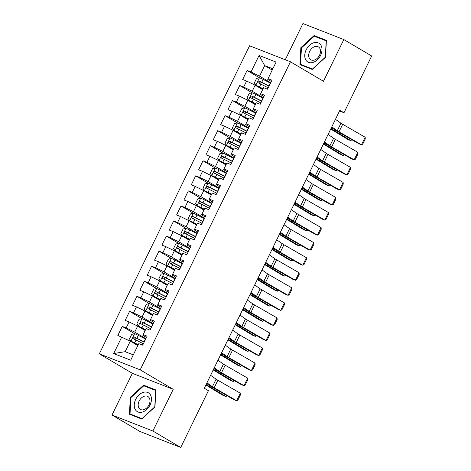 <?xml version="1.0" encoding="UTF-8"?>
<svg xmlns="http://www.w3.org/2000/svg" width="471" height="471" viewBox="0 0 471 471"><rect width="100%" height="100%" fill="white"/><g stroke="black" fill="none" stroke-linecap="round" stroke-linejoin="round"><path stroke-width="0.71" d="M112.01 415.016L152.881 431.024L173.222 389.317L132.351 373.309L112.01 415.016L139.869 431.448L180.74 447.45L208.423 390.689L204.296 388.251L339.862 110.314L343.989 112.746L371.672 55.984L343.812 39.552L302.941 23.55L285.279 59.764M132.351 373.309L99.328 353.839L249.577 45.787L290.448 61.789L140.199 369.847L99.328 353.839M272.209 70.049L264.69 65.616L259.085 55.425L251.002 71.986L247.081 70.456L242.677 79.487L246.598 81.024L243.66 87.047L239.739 85.51L235.335 94.541L239.256 96.078L236.318 102.101L232.397 100.564L227.988 109.602L231.909 111.138L228.977 117.155L225.056 115.625L220.646 124.656L224.567 126.193L221.629 132.216L217.708 130.679L213.304 139.71L217.225 141.247L214.287 147.27L210.366 145.733L205.962 154.771L209.883 156.307L206.946 162.33L203.025 160.794L198.615 169.825L202.536 171.362L199.598 177.384L195.677 175.848L191.273 184.879L195.194 186.416L192.256 192.439L188.335 190.902L183.931 199.94L187.852 201.476L184.915 207.499L180.994 205.962L176.584 214.994L180.505 216.53L177.567 222.553L173.646 221.017L169.242 230.054L173.163 231.585L170.225 237.608L166.304 236.077L161.9 245.108L165.821 246.645L162.884 252.668L158.963 251.131L154.553 260.163L158.474 261.699L155.542 267.722L151.615 266.186L147.211 275.223L151.132 276.754L148.194 282.777L144.273 281.246L139.869 290.277L143.79 291.814L140.853 297.837L136.931 296.3L132.522 305.332L136.449 306.868L133.511 312.891L129.59 311.355L125.18 320.392L129.101 321.928L126.163 327.946L122.242 326.415L117.838 335.446L130.302 341.145L125.162 351.684L133.293 354.869M259.085 55.425L276.094 62.09L267.722 79.352L271.314 81.471M125.162 351.684L113.682 353.544L130.691 360.203L138.768 343.642L142.689 345.178L147.099 336.147L143.178 334.61L146.11 328.587L150.031 330.124L154.441 321.087L150.52 319.556L153.458 313.533L157.379 315.064L161.783 306.032L157.862 304.496L160.799 298.473L164.72 300.009L169.124 290.978L165.203 289.441L168.141 283.418L172.062 284.955L176.472 275.918L172.551 274.387L175.489 268.364L179.41 269.895L183.814 260.863L179.893 259.327L182.83 253.304L186.751 254.84L191.155 245.809L187.234 244.272L190.172 238.249L194.093 239.786L198.503 230.749L194.582 229.212L197.52 223.189L201.441 224.726L205.845 215.694L201.924 214.158L204.861 208.135L208.783 209.672L213.186 200.64L209.265 199.103L212.203 193.081L216.124 194.617L220.534 185.58L216.613 184.043L219.551 178.02L223.472 179.557L227.876 170.526L223.955 168.989L226.892 162.966L230.814 164.503L235.217 155.465L231.296 153.935L234.234 147.912L238.155 149.448L242.565 140.411L238.644 138.874L241.576 132.851L245.497 134.388L249.907 125.357L245.986 123.82L248.924 117.797L252.845 119.334L257.248 110.296L253.327 108.766L256.265 102.743L260.186 104.274L264.59 95.242L260.669 93.705L263.607 87.683L267.528 89.219L271.938 80.188L268.017 78.651M113.682 353.544L121.759 336.983M145.857 338.684L134.712 332.114L137.65 326.091L145.168 330.524M126.163 327.946L134.712 332.114M129.101 321.928L137.65 326.091M153.205 323.63L142.054 317.054L144.991 311.031L152.51 315.47M133.511 312.891L142.054 317.054M136.449 306.868L144.991 311.031M143.178 334.61L142.884 335.311L146.469 337.43M160.546 308.57L149.395 301.999L152.333 295.976L159.857 300.41M140.853 297.837L149.395 301.999M143.79 291.814L152.333 295.976M150.52 319.556L150.225 320.256L153.817 322.37M167.888 293.515L156.743 286.945L159.681 280.922L167.199 285.355M148.194 282.777L156.743 286.945M151.132 276.754L159.681 280.922M157.862 304.496L157.573 305.202L161.159 307.316M175.23 278.461L164.085 271.885L167.022 265.862L174.541 270.295M155.542 267.722L164.085 271.885M158.474 261.699L167.022 265.862M165.203 289.441L164.915 290.142L168.5 292.261M182.577 263.401L171.426 256.83L174.364 250.808L181.888 255.241M162.884 252.668L171.426 256.83M165.821 246.645L174.364 250.808M172.551 274.387L172.256 275.088L175.848 277.201M189.919 248.347L178.774 241.776L181.712 235.753L189.23 240.186M170.225 237.608L178.774 241.776M173.163 231.585L181.712 235.753M179.893 259.327L179.604 260.033L183.19 262.147M197.261 233.292L186.116 226.716L189.054 220.693L196.572 225.126M177.567 222.553L186.116 226.716M180.505 216.53L189.054 220.693M187.234 244.272L186.946 244.973L190.531 247.087M204.608 218.232L193.457 211.662L196.395 205.639L203.914 210.072M184.915 207.499L193.457 211.662M187.852 201.476L196.395 205.639M194.582 229.212L194.287 229.919L197.873 232.032M211.95 203.178L200.805 196.607L203.743 190.584L211.261 195.018M192.256 192.439L200.805 196.607M195.194 186.416L203.743 190.584M201.924 214.158L201.635 214.864L205.221 216.978M219.292 188.117L208.147 181.547L211.085 175.524L218.603 179.957M199.598 177.384L208.147 181.547M202.536 171.362L211.085 175.524M209.265 199.103L208.977 199.804L212.562 201.918M226.639 173.063L215.488 166.493L218.426 160.47L225.945 164.903M206.946 162.33L215.488 166.493M209.883 156.307L218.426 160.47M216.613 184.043L216.319 184.75L219.904 186.863M233.981 158.009L222.836 151.432L225.768 145.415L233.292 149.849M214.287 147.27L222.836 151.432M217.225 141.247L225.768 145.415M223.955 168.989L223.666 169.695L227.252 171.809M241.323 142.948L230.178 136.378L233.116 130.355L240.634 134.788M221.629 132.216L230.178 136.378M224.567 126.193L233.116 130.355M231.296 153.935L231.008 154.635L234.593 156.749M248.664 127.894L237.519 121.324L240.457 115.301L247.976 119.734M228.977 117.155L237.519 121.324M231.909 111.138L240.457 115.301M238.644 138.874L238.35 139.581L241.935 141.694M256.012 112.84L244.861 106.263L247.799 100.241L255.323 104.68M236.318 102.101L244.861 106.263M239.256 96.078L247.799 100.241M245.986 123.82L245.691 124.521L249.283 126.64M263.354 97.78L252.209 91.209L255.147 85.186L262.665 89.62M243.66 87.047L252.209 91.209M246.598 81.024L255.147 85.186M253.327 108.766L253.039 109.466L256.624 111.58M270.695 82.725L259.55 76.155L264.69 65.616L272.821 68.795M251.002 71.986L259.55 76.155M260.669 93.705L260.381 94.412L263.966 96.526M152.881 431.024L180.74 447.45M290.448 61.789L323.465 81.259L343.812 39.552M173.222 389.317L140.199 369.847M339.526 110.997L343.989 112.746M137.826 345.579L130.302 341.145M312.238 69.42L325.473 57.303L326.409 40.359L314.098 35.543L300.857 47.659L299.927 64.598L312.238 69.42M155.889 389.97L143.584 385.154L130.343 397.271L129.413 414.209L141.718 419.031L154.959 406.909L155.889 389.97M247.081 70.456L259.468 77.756M239.739 85.51L252.126 92.811M232.397 100.564L244.785 107.871M225.056 115.625L237.443 122.925M217.708 130.679L230.095 137.985M210.366 145.733L222.754 153.04M203.025 160.794L215.412 168.094M195.677 175.848L208.064 183.154M188.335 190.902L200.723 198.209M180.994 205.962L193.381 213.263M173.646 221.017L186.033 228.323M166.304 236.077L178.692 243.377M158.963 251.131L171.35 258.432M151.615 266.186L164.002 273.492M144.273 281.246L156.66 288.546M136.931 296.3L149.319 303.601M129.59 311.355L141.977 318.661M122.242 326.415L134.629 333.715M301.446 48.007L300.857 47.659M317.024 37.268L314.098 35.543M146.505 386.874L143.584 385.154M130.926 397.618L130.343 397.271M335.452 119.346L340.951 123.214A8.401 0.671 -154 0 0 342.688 124.291L365.172 137.238L361.498 144.768L362.711 144.173L365.284 138.904L365.172 137.238M331.784 126.87L337.283 130.738A8.401 0.671 -154 0 0 339.02 131.821L361.498 144.768L358.92 143.79L336.441 130.844A12.605 1.007 26 0 1 333.839 129.225L331.454 127.547M270.489 83.155A12.858 1.024 26 0 0 270.307 83.061L263.13 79.416A4.451 0.353 26 0 0 259.503 77.75L256.56 78.392L254.358 82.908L255.83 85.28A4.451 0.353 26 0 1 259.456 86.941L263.077 88.778M255.83 85.28L262.995 88.942M330.724 129.048L347.886 139.44L350.818 140.623L331.431 128.883A12.605 1.007 -154 0 0 330.942 128.589M269.094 86.016A12.858 1.024 -154 0 0 268.912 85.922L261.735 82.278A4.451 0.353 -154 0 0 259.062 81.012C257.749 81.177 257.454 81.783 258.185 82.819A4.451 0.353 26 0 1 260.852 84.079L268.028 87.73A12.858 1.024 26 0 1 268.211 87.818M259.174 83.267L260.545 81.883L268.446 85.887A10.674 0.854 26 0 1 269.018 86.175M351.819 139.704L350.818 140.623L351.39 139.457M328.11 134.4L333.609 138.268A8.401 0.671 -154 0 0 335.346 139.345L357.825 152.298L354.157 159.822L355.37 159.227L357.942 153.958L357.825 152.298M324.437 141.93L329.935 145.798A8.401 0.671 -154 0 0 331.672 146.875L354.157 159.822L351.578 158.851L329.099 145.898A12.605 1.007 26 0 1 326.491 144.279L324.107 142.607M320.769 149.454L326.268 153.322A8.401 0.671 -154 0 0 328.004 154.406L350.483 167.352L346.809 174.882L348.028 174.288L350.595 169.018L350.483 167.352M317.095 156.984L322.594 160.852A8.401 0.671 -154 0 0 324.331 161.93L346.809 174.882L344.236 173.905L321.752 160.958A12.605 1.007 26 0 1 319.15 159.339L316.765 157.661M263.148 98.209A12.858 1.024 26 0 0 262.965 98.115L255.788 94.471A4.451 0.353 26 0 0 252.162 92.805L249.218 93.446L247.01 97.962L248.488 100.335A4.451 0.353 26 0 1 252.115 102.001L255.729 103.838M248.488 100.335L255.653 103.997M323.377 144.102L340.545 154.494L343.477 155.677L324.089 143.938A12.605 1.007 -154 0 0 323.601 143.649M261.752 101.071A12.858 1.024 -154 0 0 261.57 100.977L254.393 97.332A4.451 0.353 -154 0 0 251.72 96.066C250.407 96.237 250.113 96.838 250.837 97.874A4.451 0.353 26 0 1 253.51 99.14L260.687 102.784A12.858 1.024 26 0 1 260.869 102.878M251.832 98.321L253.204 96.944L261.105 100.941A10.674 0.854 26 0 1 261.67 101.23M344.478 154.759L343.477 155.677L344.048 154.512M255.8 113.264A12.858 1.024 26 0 0 255.618 113.175L248.441 109.525A4.451 0.353 26 0 0 244.814 107.865L241.87 108.501L239.668 113.022L241.146 115.389A4.451 0.353 26 0 1 244.773 117.055L248.388 118.892M241.146 115.389L248.311 119.051M316.035 159.157L333.203 169.548L336.135 170.732L316.742 158.998A12.605 1.007 -154 0 0 316.259 158.703M254.405 116.125A12.858 1.024 -154 0 0 254.222 116.031L247.045 112.386A4.451 0.353 -154 0 0 244.378 111.121C243.065 111.291 242.771 111.892 243.495 112.928A4.451 0.353 26 0 1 246.168 114.194L253.345 117.838A12.858 1.024 26 0 1 253.528 117.933M244.49 113.381L245.862 111.998L253.757 115.996A10.674 0.854 26 0 1 254.328 116.29M337.136 169.819L336.135 170.732L336.7 169.566M312.832 62.484A10.921 7.66 -59.5 0 0 321.976 50.144A10.921 7.66 -59.5 0 0 313.916 42.72A10.921 7.66 -59.5 0 0 304.766 55.06A10.921 7.66 -59.5 0 0 312.832 62.484M314.222 60.088A7.477 5.246 -59.5 0 0 320.074 53.841A7.477 5.246 -59.5 0 0 318.396 46.882A7.477 5.246 -59.5 0 0 314.969 46.558A7.477 5.246 -59.5 0 0 309.117 52.805A7.477 5.246 -59.5 0 0 310.795 59.764A7.477 5.246 -59.5 0 0 314.222 60.088M301.446 47.93L314.275 36.19L326.203 40.859L325.302 57.274L312.473 69.013L300.545 64.344L301.446 47.93M303.053 65.828L300.545 64.344M142.313 412.096A10.921 7.66 -59.5 0 0 151.462 399.755A10.921 7.66 -59.5 0 0 143.402 392.331A10.921 7.66 -59.5 0 0 134.253 404.671A10.921 7.66 -59.5 0 0 142.313 412.096M143.708 409.699A7.477 5.246 -59.5 0 0 149.56 403.447A7.477 5.246 -59.5 0 0 147.876 396.494A7.477 5.246 -59.5 0 0 144.45 396.17A7.477 5.246 -59.5 0 0 138.598 402.417A7.477 5.246 -59.5 0 0 140.281 409.376A7.477 5.246 -59.5 0 0 143.708 409.699M130.932 397.542L143.761 385.802L155.689 390.471L154.782 406.885L141.954 418.625L130.025 413.956L130.932 397.542M132.539 415.434L130.025 413.956M313.421 164.514L318.926 168.382A8.401 0.671 -154 0 0 320.657 169.46L343.141 182.407L339.467 189.937L340.68 189.342L343.253 184.073L343.141 182.407M309.753 172.039L315.252 175.907A8.401 0.671 -154 0 0 316.989 176.99L339.467 189.937L336.889 188.959L314.41 176.013A12.605 1.007 26 0 1 311.808 174.394L309.423 172.716M306.079 179.569L311.578 183.437A8.401 0.671 -154 0 0 313.315 184.514L335.794 197.467L332.126 204.991L333.338 204.396L335.911 199.127L335.794 197.467M302.406 187.099L307.91 190.967A8.401 0.671 -154 0 0 309.641 192.044L332.126 204.991L329.547 204.02L307.068 191.073A12.605 1.007 26 0 1 304.46 189.454L302.076 187.776M248.458 128.324A12.858 1.024 26 0 0 248.276 128.23L241.099 124.585A4.451 0.353 26 0 0 237.472 122.919L234.529 123.561L232.327 128.077L233.799 130.449A4.451 0.353 26 0 1 237.425 132.11L241.046 133.947M233.799 130.449L240.964 134.111M308.693 174.217L325.855 184.608L328.787 185.792L309.4 174.052A12.605 1.007 -154 0 0 308.911 173.758M247.063 131.185A12.858 1.024 -154 0 0 246.881 131.091L239.704 127.447A4.451 0.353 -154 0 0 237.031 126.181C235.718 126.346 235.423 126.952 236.154 127.988A4.451 0.353 26 0 1 238.821 129.248L245.997 132.899A12.858 1.024 26 0 1 246.18 132.993M237.149 128.436L238.514 127.052L246.415 131.056A10.674 0.854 26 0 1 246.987 131.344M329.788 184.873L328.787 185.792L329.359 184.626M241.117 143.378A12.858 1.024 26 0 0 240.934 143.284L233.757 139.64A4.451 0.353 26 0 0 230.131 137.974L227.187 138.615L224.979 143.131L226.457 145.504A4.451 0.353 26 0 1 230.084 147.17L233.698 149.007M226.457 145.504L233.622 149.166M301.346 189.271L318.514 199.663L321.446 200.846L302.058 189.106A12.605 1.007 -154 0 0 301.57 188.818M239.721 146.24A12.858 1.024 -154 0 0 239.539 146.145L232.362 142.501A4.451 0.353 -154 0 0 229.689 141.235C228.376 141.406 228.082 142.006 228.806 143.043A4.451 0.353 26 0 1 231.479 144.309L238.656 147.953A12.858 1.024 26 0 1 238.838 148.047M229.801 143.49L231.173 142.112L239.074 146.11A10.674 0.854 26 0 1 239.639 146.399M322.447 199.928L321.446 200.846L322.017 199.68M298.738 194.629L304.237 198.491A8.401 0.671 -154 0 0 305.973 199.574L328.452 212.521L324.778 220.051L325.997 219.457L328.564 214.187L328.452 212.521M295.064 202.153L300.563 206.021A8.401 0.671 -154 0 0 302.3 207.099L324.778 220.051L322.205 219.074L299.721 206.127A12.605 1.007 26 0 1 297.119 204.508L294.734 202.83M233.769 158.433A12.858 1.024 26 0 0 233.587 158.344L226.41 154.694A4.451 0.353 26 0 0 222.783 153.034L219.839 153.67L217.637 158.191L219.115 160.558A4.451 0.353 26 0 1 222.742 162.224L226.357 164.061M219.115 160.558L226.28 164.22M294.004 204.326L311.172 214.717L314.104 215.901L294.711 204.167A12.605 1.007 -154 0 0 294.228 203.872M232.374 161.294A12.858 1.024 -154 0 0 232.191 161.206L225.014 157.555A4.451 0.353 -154 0 0 222.347 156.29C221.034 156.46 220.74 157.061 221.464 158.097A4.451 0.353 26 0 1 224.137 159.363L231.314 163.007A12.858 1.024 26 0 1 231.496 163.101M222.459 158.55L223.831 157.167L231.726 161.164A10.674 0.854 26 0 1 232.297 161.459M315.105 214.988L314.104 215.901L314.669 214.735M291.39 209.683L296.895 213.551A8.401 0.671 -154 0 0 298.626 214.629L321.11 227.575L317.436 235.106L318.649 234.511L321.222 229.242L321.11 227.575M287.722 217.213L293.221 221.076A8.401 0.671 -154 0 0 294.958 222.159L317.436 235.106L314.858 234.134L292.379 221.182A12.605 1.007 26 0 1 289.777 219.563L287.392 217.885M226.427 173.493A12.858 1.024 26 0 0 226.245 173.399L219.068 169.754A4.451 0.353 26 0 0 215.441 168.088L212.498 168.73L210.296 173.246L211.767 175.618A4.451 0.353 26 0 1 215.394 177.279L219.015 179.121M211.767 175.618L218.933 179.28M286.662 219.386L303.83 229.777L306.762 230.961L287.369 219.221A12.605 1.007 -154 0 0 286.88 218.933M225.032 176.354A12.858 1.024 -154 0 0 224.85 176.26L217.673 172.616A4.451 0.353 -154 0 0 215 171.35C213.687 171.515 213.392 172.121 214.122 173.157A4.451 0.353 26 0 1 216.79 174.423L223.966 178.067A12.858 1.024 26 0 1 224.149 178.162M215.117 173.605L216.489 172.227L224.384 176.225A10.674 0.854 26 0 1 224.955 176.513M307.757 230.042L306.762 230.961L307.327 229.795M284.048 224.738L289.547 228.606A8.401 0.671 -154 0 0 291.284 229.683L313.763 242.636L310.095 250.16L311.307 249.571L313.88 244.296L313.763 242.636M280.375 232.268L285.879 236.136A8.401 0.671 -154 0 0 287.616 237.213L310.095 250.16L307.516 249.188L285.037 236.242A12.605 1.007 26 0 1 282.429 234.623L280.045 232.945M276.707 239.798L282.206 243.66A8.401 0.671 -154 0 0 283.942 244.743L306.421 257.69L302.753 265.22L303.966 264.625L306.533 259.356L306.421 257.69M273.033 247.322L278.532 251.19A8.401 0.671 -154 0 0 280.269 252.268L302.753 265.22L300.174 264.243L277.69 251.296A12.605 1.007 26 0 1 275.088 249.677L272.703 247.999M269.365 254.852L274.864 258.72A8.401 0.671 -154 0 0 276.601 259.798L299.079 272.744L295.405 280.274L296.624 279.68L299.191 274.41L299.079 272.744M265.691 262.382L271.19 266.245A8.401 0.671 -154 0 0 272.927 267.328L295.405 280.274L292.827 279.303L270.348 266.351A12.605 1.007 26 0 1 267.746 264.731L265.361 263.059M262.017 269.907L267.516 273.775A8.401 0.671 -154 0 0 269.253 274.852L291.737 287.805L288.064 295.329L289.276 294.74L291.849 289.471L291.737 287.805M258.349 277.437L263.848 281.305A8.401 0.671 -154 0 0 265.585 282.382L288.064 295.329L285.485 294.357L263.006 281.411A12.605 1.007 26 0 1 260.398 279.792L258.02 278.114M254.676 284.967L260.175 288.829A8.401 0.671 -154 0 0 261.911 289.912L284.39 302.859L280.722 310.389L281.935 309.794L284.502 304.525L284.39 302.859M251.002 292.491L256.501 296.359A8.401 0.671 -154 0 0 258.238 297.442L280.722 310.389L278.143 309.412L255.665 296.465A12.605 1.007 26 0 1 253.057 294.846L250.672 293.168M247.334 300.021L252.833 303.889A8.401 0.671 -154 0 0 254.57 304.967L277.048 317.913L273.374 325.443L274.593 324.849L277.16 319.579L277.048 317.913M243.66 307.551L249.159 311.419A8.401 0.671 -154 0 0 250.896 312.497L273.374 325.443L270.801 324.472L248.317 311.519A12.605 1.007 26 0 1 245.715 309.9L243.33 308.228M239.986 315.075L245.485 318.944A8.401 0.671 -154 0 0 247.222 320.027L269.706 332.973L266.033 340.504L267.245 339.909L269.818 334.64L269.706 332.973M236.318 322.606L241.817 326.474A8.401 0.671 -154 0 0 243.554 327.551L266.033 340.504L263.454 339.526L240.975 326.58A12.605 1.007 26 0 1 238.373 324.961L235.989 323.283M219.086 188.547A12.858 1.024 26 0 0 218.903 188.453L211.726 184.809A4.451 0.353 26 0 0 208.1 183.142L205.156 183.784L202.954 188.3L204.426 190.673A4.451 0.353 26 0 1 208.052 192.339L211.667 194.176M204.426 190.673L211.591 194.335M279.315 234.44L296.483 244.832L299.415 246.015L280.027 234.275A12.605 1.007 -154 0 0 279.538 233.987M217.69 191.409A12.858 1.024 -154 0 0 217.508 191.314L210.331 187.67A4.451 0.353 -154 0 0 207.658 186.404C206.345 186.575 206.051 187.175 206.775 188.212A4.451 0.353 26 0 1 209.448 189.477L216.625 193.122A12.858 1.024 26 0 1 216.807 193.216M207.77 188.659L209.142 187.281L217.043 191.279A10.674 0.854 26 0 1 217.608 191.567M300.416 245.097L299.415 246.015L299.986 244.849M211.744 203.607A12.858 1.024 26 0 0 211.556 203.513L204.379 199.863A4.451 0.353 26 0 0 200.752 198.203L197.808 198.844L195.606 203.36L197.084 205.727A4.451 0.353 26 0 1 200.711 207.393L204.326 209.23M197.084 205.727L204.249 209.389M271.973 249.495L289.141 259.886L292.073 261.075L272.685 249.336A12.605 1.007 -154 0 0 272.197 249.041M210.349 206.463A12.858 1.024 -154 0 0 210.16 206.375L202.983 202.724A4.451 0.353 -154 0 0 200.316 201.464C199.003 201.629 198.709 202.23 199.433 203.266A4.451 0.353 26 0 1 202.106 204.532L209.283 208.176A12.858 1.024 26 0 1 209.465 208.27M200.428 203.719L201.8 202.336L209.701 206.333A10.674 0.854 26 0 1 210.266 206.628M293.074 260.157L292.073 261.075L292.644 259.904M204.396 218.662A12.858 1.024 26 0 0 204.214 218.568L197.037 214.923A4.451 0.353 26 0 0 193.41 213.257L190.467 213.899L188.265 218.414L189.736 220.787A4.451 0.353 26 0 1 193.363 222.453L196.984 224.29M189.736 220.787L196.907 224.449M264.631 264.555L281.799 274.946L284.731 276.13L265.338 264.39A12.605 1.007 -154 0 0 264.849 264.101M203.001 221.523A12.858 1.024 -154 0 0 202.818 221.429L195.642 217.785A4.451 0.353 -154 0 0 192.969 216.519C191.656 216.684 191.361 217.29 192.091 218.326A4.451 0.353 26 0 1 194.758 219.592L201.941 223.236A12.858 1.024 26 0 1 202.124 223.331M193.086 218.774L194.458 217.396L202.353 221.394A10.674 0.854 26 0 1 202.924 221.682M285.732 275.211L284.731 276.13L285.296 274.964M197.055 233.716A12.858 1.024 26 0 0 196.872 233.622L189.695 229.978A4.451 0.353 26 0 0 186.069 228.317L183.125 228.953L180.923 233.469L182.395 235.841A4.451 0.353 26 0 1 186.021 237.508L189.642 239.345M182.395 235.841L189.56 239.504M257.29 279.609L274.452 290.001L277.384 291.184L257.996 279.444A12.605 1.007 -154 0 0 257.507 279.156M195.659 236.577A12.858 1.024 -154 0 0 195.477 236.483L188.3 232.839A4.451 0.353 -154 0 0 185.627 231.573C184.314 231.744 184.02 232.344 184.744 233.38A4.451 0.353 26 0 1 187.417 234.646L194.594 238.291A12.858 1.024 26 0 1 194.776 238.385M185.739 233.828L187.111 232.45L195.012 236.448A10.674 0.854 26 0 1 195.583 236.742M278.385 290.266L277.384 291.184L277.955 290.018M189.713 248.776A12.858 1.024 26 0 0 189.53 248.682L182.348 245.038A4.451 0.353 26 0 0 178.727 243.372L175.777 244.013L173.575 248.529L175.053 250.902A4.451 0.353 26 0 1 178.68 252.562L182.295 254.399M175.053 250.902L182.218 254.564M249.942 294.663L267.11 305.061L270.042 306.244L250.654 294.505A12.605 1.007 -154 0 0 250.166 294.21M188.318 251.632A12.858 1.024 -154 0 0 188.135 251.543L180.952 247.893A4.451 0.353 -154 0 0 178.285 246.633C176.972 246.798 176.678 247.405 177.402 248.435A4.451 0.353 26 0 1 180.075 249.701L187.252 253.351A12.858 1.024 26 0 1 187.434 253.439M178.397 248.888L179.769 247.505L187.67 251.508A10.674 0.854 26 0 1 188.235 251.797M271.043 305.326L270.042 306.244L270.613 305.078M182.365 263.831A12.858 1.024 26 0 0 182.183 263.736L175.006 260.092A4.451 0.353 26 0 0 171.379 258.426L168.435 259.068L166.234 263.583L167.711 265.956A4.451 0.353 26 0 1 171.338 267.622L174.953 269.459M167.711 265.956L174.876 269.618M242.6 309.724L259.768 320.115L262.7 321.299L243.307 309.559A12.605 1.007 -154 0 0 242.824 309.27M180.97 266.692A12.858 1.024 -154 0 0 180.787 266.598L173.611 262.953A4.451 0.353 -154 0 0 170.944 261.688C169.625 261.858 169.336 262.459 170.06 263.495A4.451 0.353 26 0 1 172.727 264.761L179.91 268.405A12.858 1.024 26 0 1 180.093 268.499M171.055 263.943L172.427 262.565L180.322 266.562A10.674 0.854 26 0 1 180.893 266.851M263.701 320.38L262.7 321.299L263.265 320.133M175.024 278.885A12.858 1.024 26 0 0 174.841 278.791L167.664 275.146A4.451 0.353 26 0 0 164.038 273.486L161.094 274.122L158.892 278.644L160.364 281.01A4.451 0.353 26 0 1 163.99 282.677L167.611 284.513M160.364 281.01L167.529 284.672M235.259 324.778L252.421 335.169L255.353 336.353L235.965 324.619A12.605 1.007 -154 0 0 235.476 324.325M173.628 281.746A12.858 1.024 -154 0 0 173.446 281.652L166.269 278.008A4.451 0.353 -154 0 0 163.596 276.742C162.283 276.913 161.989 277.513 162.719 278.549A4.451 0.353 26 0 1 165.386 279.815L172.563 283.46A12.858 1.024 26 0 1 172.745 283.554M163.708 279.003L165.08 277.619L172.981 281.617A10.674 0.854 26 0 1 173.552 281.911M256.354 335.434L255.353 336.353L255.924 335.187M232.645 330.136L238.143 334.004A8.401 0.671 -154 0 0 239.88 335.081L262.359 348.028L258.691 355.558L259.904 354.963L262.477 349.694L262.359 348.028M228.971 337.66L234.47 341.528A8.401 0.671 -154 0 0 236.207 342.611L258.691 355.558L256.112 354.581L233.634 341.634A12.605 1.007 26 0 1 231.025 340.015L228.641 338.337M167.682 293.945A12.858 1.024 26 0 0 167.499 293.851L160.323 290.207A4.451 0.353 26 0 0 156.696 288.54L153.752 289.182L151.544 293.698L153.022 296.071A4.451 0.353 26 0 1 156.649 297.731L160.264 299.568M153.022 296.071L160.187 299.733M227.911 339.838L245.079 350.23L248.011 351.413L228.623 339.673A12.605 1.007 -154 0 0 228.135 339.379M166.287 296.807A12.858 1.024 -154 0 0 166.104 296.712L158.927 293.068A4.451 0.353 -154 0 0 156.254 291.802C154.941 291.967 154.647 292.573 155.371 293.61A4.451 0.353 26 0 1 158.044 294.87L165.221 298.52A12.858 1.024 26 0 1 165.403 298.608M156.366 294.057L157.738 292.674L165.639 296.677A10.674 0.854 26 0 1 166.204 296.965M249.012 350.495L248.011 351.413L248.582 350.247M225.303 345.19L230.802 349.058A8.401 0.671 -154 0 0 232.539 350.136L255.017 363.088L251.343 370.612L252.562 370.018L255.129 364.748L255.017 363.088M221.629 352.72L227.128 356.588A8.401 0.671 -154 0 0 228.865 357.666L251.343 370.612L248.77 369.641L226.286 356.688A12.605 1.007 26 0 1 223.684 355.069L221.299 353.397M160.334 309A12.858 1.024 26 0 0 160.152 308.905L152.975 305.261A4.451 0.353 26 0 0 149.348 303.595L146.404 304.237L144.203 308.752L145.68 311.125A4.451 0.353 26 0 1 149.307 312.791L152.922 314.628M145.68 311.125L152.845 314.787M220.569 354.893L237.737 365.284L240.669 366.467L221.276 354.728A12.605 1.007 -154 0 0 220.793 354.439M158.939 311.861A12.858 1.024 -154 0 0 158.756 311.767L151.58 308.122A4.451 0.353 -154 0 0 148.913 306.857C147.6 307.027 147.305 307.628 148.029 308.664A4.451 0.353 26 0 1 150.702 309.93L157.879 313.574A12.858 1.024 26 0 1 158.062 313.668M149.024 309.111L150.396 307.734L158.291 311.731A10.674 0.854 26 0 1 158.862 312.02M241.67 365.549L240.669 366.467L241.234 365.302M217.955 360.244L223.46 364.112A8.401 0.671 -154 0 0 225.191 365.196L247.675 378.142L244.002 385.672L245.214 385.078L247.787 379.809L247.675 378.142M214.287 367.774L219.786 371.643A8.401 0.671 -154 0 0 221.523 372.72L244.002 385.672L241.423 384.695L218.944 371.749A12.605 1.007 26 0 1 216.342 370.129L213.958 368.452M152.993 324.054A12.858 1.024 26 0 0 152.81 323.966L145.633 320.315A4.451 0.353 26 0 0 142.006 318.655L139.063 319.291L136.861 323.812L138.333 326.179A4.451 0.353 26 0 1 141.959 327.845L145.58 329.682M138.333 326.179L145.498 329.841M213.228 369.947L230.39 380.338L233.328 381.522L213.934 369.788A12.605 1.007 -154 0 0 213.445 369.494M151.597 326.915A12.858 1.024 -154 0 0 151.415 326.821L144.238 323.177A4.451 0.353 -154 0 0 141.565 321.911C140.252 322.082 139.958 322.682 140.688 323.718A4.451 0.353 26 0 1 143.355 324.984L150.532 328.628A12.858 1.024 26 0 1 150.714 328.723M141.683 324.172L143.054 322.788L150.95 326.786A10.674 0.854 26 0 1 151.521 327.08M234.322 380.609L233.328 381.522L233.893 380.356M210.614 375.305L216.112 379.173A8.401 0.671 -154 0 0 217.849 380.25L240.328 393.197L236.66 400.727L237.873 400.132L240.445 394.863L240.328 393.197M206.94 382.829L212.445 386.697A8.401 0.671 -154 0 0 214.175 387.78L236.66 400.727L234.081 399.749L211.603 386.803A12.605 1.007 26 0 1 208.994 385.184L206.61 383.506M145.651 339.114A12.858 1.024 26 0 0 145.468 339.02L138.291 335.376A4.451 0.353 26 0 0 134.665 333.709L131.721 334.351L129.513 338.867L130.991 341.24A4.451 0.353 26 0 1 134.618 342.9L138.233 344.737M130.991 341.24L138.156 344.902M205.88 385.007L223.048 395.399L225.98 396.582L206.592 384.842A12.605 1.007 -154 0 0 206.104 384.548M144.256 341.975A12.858 1.024 -154 0 0 144.073 341.881L136.896 338.237A4.451 0.353 -154 0 0 134.223 336.971C132.91 337.136 132.616 337.742 133.34 338.779A4.451 0.353 26 0 1 136.013 340.038L143.19 343.689A12.858 1.024 26 0 1 143.372 343.777M134.335 339.226L135.707 337.842L143.608 341.846A10.674 0.854 26 0 1 144.173 342.134M226.981 395.664L225.98 396.582L226.551 395.416M340.951 123.214L337.283 130.738M342.688 124.291L339.02 131.821M259.427 77.768L255.794 85.222M268.028 87.73L267.34 89.143M270.307 83.061L268.912 85.922M260.852 84.079L259.456 86.941M263.13 79.416L261.735 82.278M331.431 128.883L331.92 127.876M260.545 81.883L259.062 81.012M333.609 138.268L329.935 145.798M335.346 139.345L331.672 146.875M326.268 153.322L322.594 160.852M328.004 154.406L324.331 161.93M252.085 92.822L248.452 100.276M260.687 102.784L259.998 104.203M262.965 98.115L261.57 100.977M253.51 99.14L252.115 102.001M255.788 94.471L254.393 97.332M324.089 143.938L324.578 142.937M253.204 96.944L251.72 96.066M244.743 107.877L241.105 115.33M253.345 117.838L252.65 119.257M255.618 113.175L254.222 116.031M246.168 114.194L244.773 117.055M248.441 109.525L247.045 112.386M316.742 158.998L317.236 157.991M245.862 111.998L244.378 111.121M318.926 168.382L315.252 175.907M320.657 169.46L316.989 176.99M311.578 183.437L307.91 190.967M313.315 184.514L309.641 192.044M237.396 122.937L233.763 130.39M245.997 132.899L245.309 134.312M248.276 128.23L246.881 131.091M238.821 129.248L237.425 132.11M241.099 124.585L239.704 127.447M309.4 174.052L309.889 173.045M238.514 127.052L237.031 126.181M230.054 137.991L226.421 145.445M238.656 147.953L237.967 149.372M240.934 143.284L239.539 146.145M231.479 144.309L230.084 147.17M233.757 139.64L232.362 142.501M302.058 189.106L302.547 188.106M231.173 142.112L229.689 141.235M304.237 198.491L300.563 206.021M305.973 199.574L302.3 207.099M222.712 153.046L219.074 160.499M231.314 163.007L230.619 164.426M233.587 158.344L232.191 161.206M224.137 159.363L222.742 162.224M226.41 154.694L225.014 157.555M294.711 204.167L295.205 203.16M223.831 157.167L222.347 156.29M296.895 213.551L293.221 221.076M298.626 214.629L294.958 222.159M215.365 168.106L211.732 175.559M223.966 178.067L223.278 179.486M226.245 173.399L224.85 176.26M216.79 174.423L215.394 177.279M219.068 169.754L217.673 172.616M287.369 219.221L287.858 218.214M216.489 172.227L215 171.35M289.547 228.606L285.879 236.136M291.284 229.683L287.616 237.213M282.206 243.66L278.532 251.19M283.942 244.743L280.269 252.268M274.864 258.72L271.19 266.245M276.601 259.798L272.927 267.328M267.516 273.775L263.848 281.305M269.253 274.852L265.585 282.382M260.175 288.829L256.501 296.359M261.911 289.912L258.238 297.442M252.833 303.889L249.159 311.419M254.57 304.967L250.896 312.497M245.485 318.944L241.817 326.474M247.222 320.027L243.554 327.551M208.023 183.16L204.39 190.614M216.625 193.122L215.936 194.541M218.903 188.453L217.508 191.314M209.448 189.477L208.052 192.339M211.726 184.809L210.331 187.67M280.027 234.275L280.516 233.275M209.142 187.281L207.658 186.404M200.681 198.214L197.043 205.668M209.283 208.176L208.588 209.595M211.556 203.513L210.16 206.375M202.106 204.532L200.711 207.393M204.379 199.863L202.983 202.724M272.685 249.336L273.174 248.329M201.8 202.336L200.316 201.464M193.34 213.275L189.701 220.728M201.941 223.236L201.247 224.655M204.214 218.568L202.818 221.429M194.758 219.592L193.363 222.453M197.037 214.923L195.642 217.785M265.338 264.39L265.827 263.389M194.458 217.396L192.969 216.519M185.992 228.329L182.359 235.783M194.594 238.291L193.905 239.71M196.872 233.622L195.477 236.483M187.417 234.646L186.021 237.508M189.695 229.978L188.3 232.839M257.996 279.444L258.485 278.443M187.111 232.45L185.627 231.573M178.65 243.389L175.018 250.837M187.252 253.351L186.557 254.764M189.53 248.682L188.135 251.543M180.075 249.701L178.68 252.562M182.348 245.038L180.952 247.893M250.654 294.505L251.143 293.498M179.769 247.505L178.285 246.633M171.309 258.444L167.67 265.897M179.91 268.405L179.215 269.824M182.183 263.736L180.787 266.598M172.727 264.761L171.338 267.622M175.006 260.092L173.611 262.953M243.307 309.559L243.795 308.558M172.427 262.565L170.944 261.688M163.961 273.498L160.328 280.952M172.563 283.46L171.874 284.878M174.841 278.791L173.446 281.652M165.386 279.815L163.99 282.677M167.664 275.146L166.269 278.008M235.965 324.619L236.454 323.612M165.08 277.619L163.596 276.742M238.143 334.004L234.47 341.528M239.88 335.081L236.207 342.611M156.619 288.558L152.987 296.006M165.221 298.52L164.532 299.933M167.499 293.851L166.104 296.712M158.044 294.87L156.649 297.731M160.323 290.207L158.927 293.068M228.623 339.673L229.112 338.667M157.738 292.674L156.254 291.802M230.802 349.058L227.128 356.588M232.539 350.136L228.865 357.666M149.278 303.612L145.639 311.066M157.879 313.574L157.184 314.993M160.152 308.905L158.756 311.767M150.702 309.93L149.307 312.791M152.975 305.261L151.58 308.122M221.276 354.728L221.77 353.727M150.396 307.734L148.913 306.857M223.46 364.112L219.786 371.643M225.191 365.196L221.523 372.72M141.93 318.667L138.297 326.12M150.532 328.628L149.843 330.047M152.81 323.966L151.415 326.821M143.355 324.984L141.959 327.845M145.633 320.315L144.238 323.177M213.934 369.788L214.423 368.781M143.054 322.788L141.565 321.911M216.112 379.173L212.445 386.697M217.849 380.25L214.175 387.78M134.588 333.727L130.956 341.181M143.19 343.689L142.501 345.102M145.468 339.02L144.073 341.881M136.013 340.038L134.618 342.9M138.291 335.376L136.896 338.237M206.592 384.842L207.081 383.836M135.707 337.842L134.223 336.971"/></g></svg>
